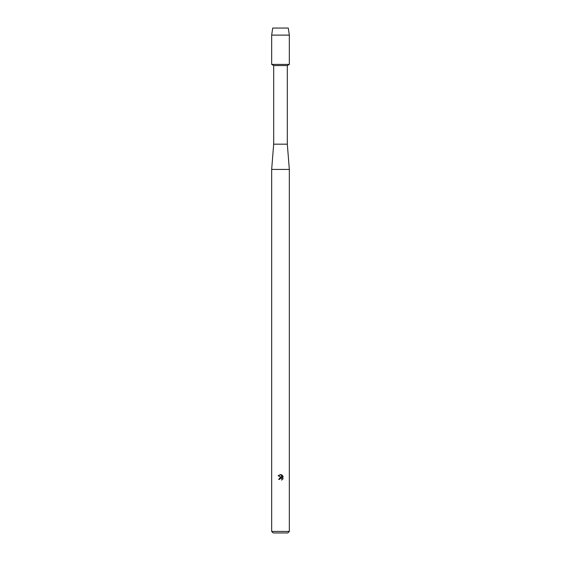 <?xml version="1.0" encoding="UTF-8"?>
<svg xmlns="http://www.w3.org/2000/svg" width="561" height="561" viewBox="0 0 561 561"><rect width="100%" height="100%" fill="white"/><g stroke="black" fill="none" stroke-linecap="round" stroke-linejoin="round"><path stroke-width="0.84" d="M288.277 28.05L272.723 28.05L288.277 28.05L289.336 35.119L289.336 64.403L280.5 64.403L289.336 64.403L287.316 65.567L287.316 144.177L289.336 169.422L289.336 531.435L271.664 531.435L273.179 532.95L287.821 532.95L289.336 531.435M287.316 144.177L273.684 144.177L273.684 65.567L287.316 65.567M273.684 144.177L271.664 169.422L289.336 169.422M282.029 479.164L281.91 479.935L281.952 478.884L280.773 478.098L279.504 479.375L278.67 479.375L280.5 477.285L281.51 477.411L278.137 475.742L281.012 474.634L282.043 477.6L282.043 475.062M281.552 474.802L283.109 476.352L281.552 474.802M282.863 475.889L282.863 479.024M283.109 478.561L281.552 480.118L283.109 478.561M279.504 479.375L279.588 478.912M280.311 478.182L281.082 478.133M281.012 474.634L280.577 474.585M280.5 474.578L278.137 475.742M272.723 28.05L271.664 35.119L271.664 64.403L280.5 64.403L271.664 64.403L273.684 65.567M271.664 35.119L289.336 35.119M271.664 169.422L271.664 531.435"/></g></svg>
